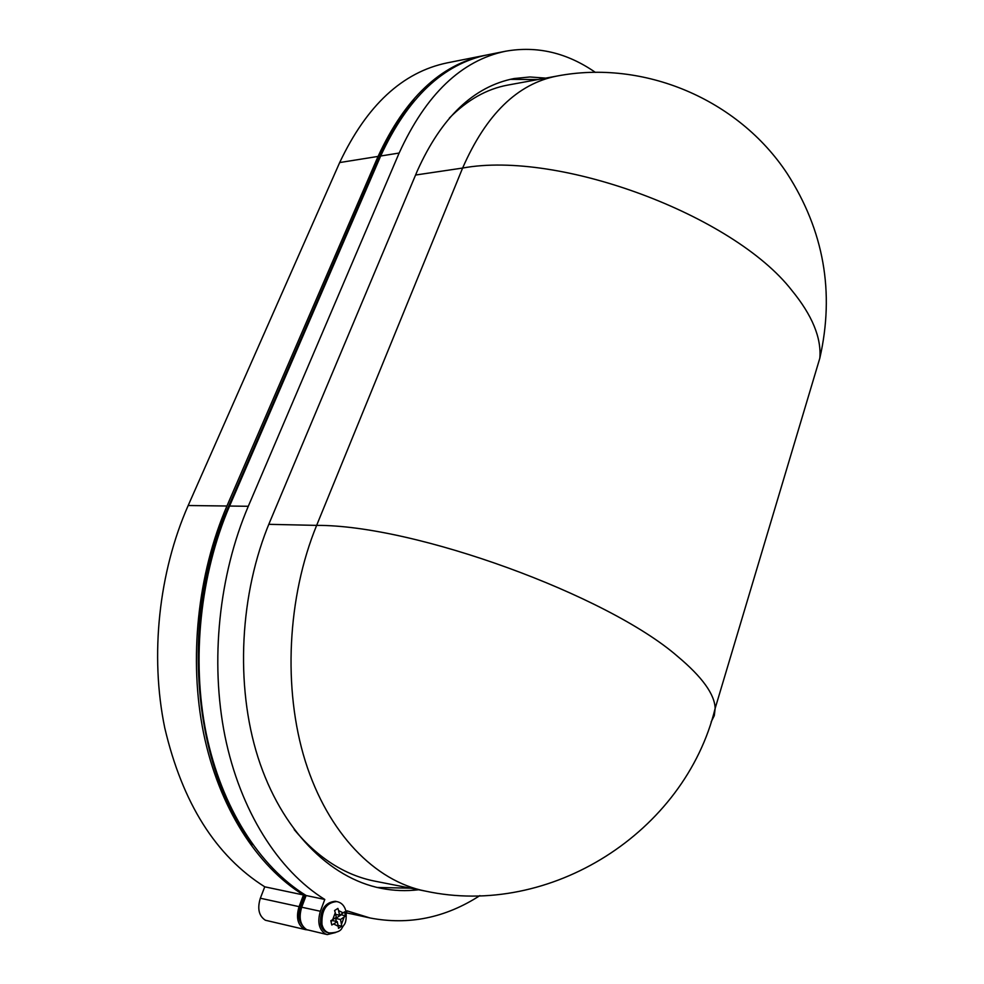 <?xml version="1.0" encoding="UTF-8"?>
<svg xmlns="http://www.w3.org/2000/svg" width="984" height="984" viewBox="0 0 984 984"><rect width="100%" height="100%" fill="white"/><g stroke="black" fill="none" stroke-linecap="round" stroke-linejoin="round"><path stroke-width="1.48" d="M327.77 932.623C324.166 931.663 321.78 928.81 320.612 924.074C320.009 909.929 324.904 902.328 335.298 901.283L336.639 901.565C326.257 902.611 321.362 910.212 321.965 924.382C323.133 929.117 325.519 931.971 329.111 932.93L327.77 932.623M335.273 912.697L334.585 910.532L337.893 908.416L338.57 910.569L343.17 912.906L344.56 911.824L345.482 916.067L340.526 919.486L341.78 926.178L338.496 928.33L338.262 926.276L333.637 923.964L331.78 924.985L330.833 920.692L332.69 919.683L335.273 912.697L336.294 917.359L332.69 919.683M545.776 78.117L529.921 76.973L514.054 78.548C473.661 86.506 441.41 117.305 417.277 170.958L269.923 521.606C239.776 593.204 234.955 684.95 258.029 757.471C281.264 829.992 329.517 878.122 381.103 888.318C393.625 890.778 406.134 891.258 418.631 889.757M538.014 79.544L510.167 79.347M595.381 72.373C567.018 52.718 537.104 45.67 505.641 51.217C461.459 60.393 425.961 94.329 399.147 153.037L248.288 506.28C218.965 575.05 209.924 661.199 224.955 736.081C240.231 810.902 278.275 870.569 324.781 899.462L320.378 911.27C317.229 921.946 318.902 929.499 325.397 933.927L327.266 934.591L335.704 932.5M327.266 934.591L306.725 929.671C300.231 925.28 298.558 917.789 301.707 907.211L306.122 895.526C259.555 866.793 221.498 807.643 206.222 733.547C191.191 659.391 200.244 574.139 229.579 506.047L380.673 156.001C407.548 97.76 443.157 64.046 487.486 54.833L505.641 51.217M307.315 929.929L304.093 929.068C297.586 924.677 295.913 917.199 299.075 906.645L303.478 894.973C256.91 866.264 218.854 807.188 203.577 733.191C188.547 659.132 197.6 574.004 226.935 506.01L378.065 156.419C404.953 98.252 440.561 64.563 484.915 55.35L486.207 55.104M303.478 894.973L264.757 886.818L260.342 898.232C257.168 908.576 258.841 915.907 265.36 920.237L305.962 929.732M350.23 913.718L346.368 912.869M302.248 925.268C298.558 920.618 297.918 914.616 300.341 907.273L305.028 894.85M252.79 844.69C191.4 765.245 179.764 614.619 228.313 506.969L379.209 157.538C389.024 135.005 400.869 115.891 414.756 100.208M484.915 55.35L447.093 62.89C402.481 72.152 366.675 105.386 339.677 162.557L188.178 505.518C158.805 572.11 149.752 655.406 164.771 727.963C182.397 802.969 215.73 855.932 264.757 886.818M346.319 913.004L347.094 910.864L370.132 917.998L346.393 912.795M324.781 899.462L306.122 895.526M370.132 917.998C408.741 925.366 445.322 917.912 479.872 895.612M377.118 887.457L410.672 888.195M294.204 829.598C318.029 858.085 344.978 875.293 375.039 881.197L425.371 891.086C375.138 881.295 328.029 833.51 305.286 761.149C282.703 688.775 287.303 597.017 316.639 525.382L462.615 168.055C486.084 114.415 517.473 83.763 556.796 76.088L507.744 85.091C486.736 88.941 467.252 99.95 449.319 118.129M338.262 926.276L337.241 921.627L333.637 923.964M338.57 910.569L339.591 915.231L335.642 914.37M343.17 912.906L339.591 915.231M340.722 914.493L345.482 916.067M340.858 915.071L335.667 918.416L336.319 921.43M340.526 919.486L335.667 918.416M337.241 921.627L332.371 920.557L331.018 921.43M338.053 925.354L341.78 926.178M344.105 917.162L341.546 924.124M415.568 175.029L462.615 168.055C559.367 150.158 733.424 215.164 791.726 290.268C812.169 315.188 821.542 337.832 819.82 358.201L813.645 378.84M226.935 506.01L188.178 505.518M378.065 156.419L339.677 162.557M299.075 906.645L260.342 898.232M300.341 907.273L301.584 907.543M228.313 506.969L229.186 506.981M379.209 157.538L380.07 157.391M248.288 506.28L229.579 506.047M320.378 911.27L301.707 907.211M399.147 153.037L380.673 156.001M268.792 524.324L316.639 525.382C414.707 524.841 607.558 595.16 677.73 656.5C702.17 676.98 714.655 694.261 715.159 708.369L714.298 715.614L711.137 721.949M329.111 932.93C336.331 932.894 340.636 931.258 342.002 928.01C344.191 923.742 346.589 924.911 346.147 912.02C344.769 905.956 341.608 902.476 336.639 901.565M425.371 891.086C549.995 918.146 684.839 832.501 715.159 708.369L819.82 358.201C834.776 292.297 823.916 230.773 787.225 173.639C738.049 98.966 643.499 59.311 556.796 76.088M348.914 913.435L346.356 912.894"/></g></svg>
